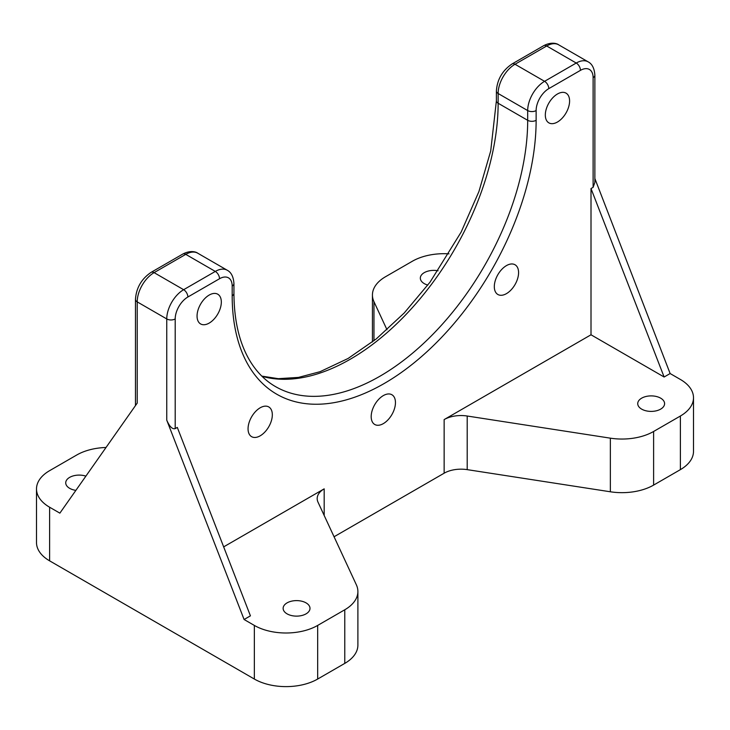 <?xml version="1.0" encoding="UTF-8"?>
<svg xmlns="http://www.w3.org/2000/svg" width="730" height="730" viewBox="0 0 730 730"><rect width="100%" height="100%" fill="white"/><g stroke="black" fill="none" stroke-linecap="round" stroke-linejoin="round"><path stroke-width="1.09" d="M664.127 377.009L591.008 334.787L591.008 188.559L664.127 377.009L670.131 373.541L680.387 379.463A44.776 25.851 0 0 1 693.5 397.74A44.776 25.851 0 0 1 680.387 416.018L653.615 431.476A44.776 25.851 0 0 1 610.362 438.164L467.2 416.018A23.88 13.788 180 0 0 444.141 419.586L591.008 334.787M334.057 536.76L444.141 473.204A23.88 13.788 180 0 1 467.2 469.636L610.362 491.783A44.776 25.851 0 0 0 653.615 485.094L680.387 469.636A44.776 25.851 0 0 0 693.5 451.359L693.5 397.74M448.996 253.848A44.776 25.851 0 0 0 412.331 261.258L385.549 276.716A44.776 25.851 0 0 0 372.437 294.993A44.776 25.851 0 0 0 373.961 301.682L387 329.777M106.023 447.481A44.776 25.851 0 0 0 76.714 455.018L49.613 470.667A44.776 25.851 0 0 0 36.5 488.945A44.776 25.851 0 0 0 49.613 507.222L59.869 513.144L137.213 403.115L137.213 301.882L166.759 318.946A5.968 3.449 -0 0 0 175.2 318.946A17.912 10.339 -60 0 1 187.865 297.01L219.529 278.732A17.912 10.339 -60 0 1 232.186 286.041L232.186 295.796A214.921 124.082 120 0 0 384.162 383.533A214.921 124.082 120 0 0 536.13 120.313L536.13 110.568A17.912 10.339 -60 0 1 548.796 88.631L580.459 70.354A17.912 10.339 -60 0 1 593.116 77.663A5.968 3.449 -0 0 0 594.868 75.227L594.868 182.427L593.116 187.336L591.008 188.559M36.5 488.945L36.5 542.563A44.776 25.851 0 0 0 49.613 560.841L254.35 679.046A44.776 25.851 0 0 0 317.669 679.046L344.77 663.397A44.776 25.851 0 0 0 357.892 645.119L357.892 591.501A44.776 25.851 0 0 0 356.359 584.812L318.006 502.158A23.88 13.788 180 0 1 317.185 498.59A23.88 13.788 180 0 1 324.184 488.845L223.663 546.87M244.094 619.505L166.759 420.179C169.57 426.63 172.389 429.441 175.2 428.62L177.308 427.406L250.427 615.846L244.094 619.505L254.35 625.428A44.776 25.851 0 0 0 317.669 625.428L344.77 609.778A44.776 25.851 0 0 0 357.892 591.501M641.661 409.128A13.432 7.756 180 0 1 637.728 403.644A13.432 7.756 180 0 1 646.023 396.481A13.432 7.756 180 0 1 660.659 398.16A13.432 7.756 180 0 1 664.592 403.644A13.432 7.756 180 0 1 656.307 410.808A13.432 7.756 180 0 1 641.661 409.128M427.835 285.083A13.432 7.756 180 0 1 424.267 283.614A13.432 7.756 180 0 1 420.325 278.13A13.432 7.756 180 0 1 438.109 270.793M75.874 490.368A13.432 7.756 180 0 1 69.669 488.333A13.432 7.756 180 0 1 65.727 482.849A13.432 7.756 180 0 1 72.453 476.133A13.432 7.756 180 0 1 85.885 476.133M287.063 613.848A13.432 7.756 180 0 1 283.13 608.364A13.432 7.756 180 0 1 291.425 601.201A13.432 7.756 180 0 1 306.062 602.88A13.432 7.756 180 0 1 309.995 608.364A13.432 7.756 180 0 1 301.709 615.536A13.432 7.756 180 0 1 287.063 613.848M197.054 316.081A17.164 9.91 -60 0 1 204.546 298.807A17.164 9.91 -60 0 1 217.768 294.208A17.164 9.91 -60 0 1 221.327 302.065A17.164 9.91 -60 0 1 213.835 319.338A17.164 9.91 -60 0 1 200.604 323.938A17.164 9.91 -60 0 1 197.054 316.081M494.31 286.635A17.164 9.91 -60 0 1 501.802 269.361A17.164 9.91 -60 0 1 515.033 264.762A17.164 9.91 -60 0 1 518.583 272.618A17.164 9.91 -60 0 1 511.091 289.892A17.164 9.91 -60 0 1 497.869 294.491A17.164 9.91 -60 0 1 494.31 286.635M371.187 416.62A17.164 9.91 -60 0 1 378.678 399.346A17.164 9.91 -60 0 1 391.901 394.748A17.164 9.91 -60 0 1 395.459 402.604A17.164 9.91 -60 0 1 387.968 419.878A17.164 9.91 -60 0 1 374.736 424.477A17.164 9.91 -60 0 1 371.187 416.62M248.054 428.811A17.164 9.91 -60 0 1 255.546 411.537A17.164 9.91 -60 0 1 268.768 406.938A17.164 9.91 -60 0 1 272.327 414.804A17.164 9.91 -60 0 1 264.835 432.069A17.164 9.91 -60 0 1 251.604 436.668A17.164 9.91 -60 0 1 248.054 428.811M545.319 115.011A17.164 9.91 -60 0 1 552.811 97.738A17.164 9.91 -60 0 1 566.033 93.139A17.164 9.91 -60 0 1 569.592 100.996A17.164 9.91 -60 0 1 562.1 118.269A17.164 9.91 -60 0 1 548.869 122.868A17.164 9.91 -60 0 1 545.319 115.011M594.868 178.531L670.131 373.541M680.387 469.636L680.387 416.018M653.615 485.094L653.615 431.476M373.961 340.755L373.961 301.682M49.613 560.841L49.613 507.222M317.669 679.046L317.669 625.428M254.35 679.046L254.35 625.428M344.77 663.397L344.77 609.778M324.184 515.48L324.184 488.845M444.141 473.204L444.141 419.586M467.2 469.636L467.2 416.018M610.362 491.783L610.362 438.164M593.116 77.663L593.116 187.336M175.2 428.62L175.2 318.946M166.759 420.179L166.759 318.946A23.88 13.788 -60 0 1 183.641 289.701A5.968 3.449 60 0 1 187.865 297.01M135.461 405.606L135.461 299.446A5.968 3.449 -0 0 0 137.213 301.882A23.88 13.788 -60 0 1 154.094 272.637L183.641 289.701L215.304 271.423A5.968 3.449 60 0 1 219.529 278.732M135.461 299.446C136.218 287.958 141.438 278.915 151.11 272.345A5.968 3.449 60 0 1 154.094 272.637L185.758 254.359L215.304 271.423A23.88 13.788 -60 0 1 227.24 270.237C231.246 272.317 233.472 276.779 233.938 283.605A5.968 3.449 180 0 1 232.186 286.041M233.938 283.605L233.938 293.36A5.968 3.449 180 0 1 232.186 295.796M233.938 293.36C234.093 321.3 239.623 344.131 250.536 361.852C257.225 372.601 265.528 380.841 275.465 386.571L275.465 386.571A208.944 120.632 120 0 0 436.476 330.59A208.944 120.632 120 0 0 527.69 120.313A5.968 3.449 0 0 0 536.13 120.313M261.988 376.297A208.944 120.632 120 0 0 416.602 302.84A208.944 120.632 120 0 0 498.134 103.249L527.69 120.313L527.69 110.568A5.968 3.449 -0 0 0 536.13 110.568M261.805 376.114L278.322 378.678L298.515 377.401L320.123 371.67L348.101 358.466L376.269 338.912L404.21 312.997L430.025 282.163L461.15 232.085L478.898 191.607L490.706 151L496.391 100.813A5.968 3.449 0 0 0 498.134 103.249L498.134 93.504L527.69 110.568A23.88 13.788 -60 0 1 544.571 81.322A5.968 3.449 60 0 1 548.796 88.631M496.391 100.813L496.391 91.067A5.968 3.449 -0 0 0 498.134 93.504A23.88 13.788 -60 0 1 515.024 64.258L544.571 81.322L576.235 63.035A5.968 3.449 60 0 1 580.459 70.354M576.235 63.035A23.88 13.788 -60 0 1 588.17 61.858L558.623 44.795A23.88 13.788 -60 0 0 546.688 45.981L576.235 63.035M496.391 91.067C497.148 79.57 502.368 70.536 512.04 63.966A5.968 3.449 60 0 1 515.024 64.258L546.688 45.981A5.968 3.449 60 0 0 543.695 45.68C552.099 41.282 557.711 43.946 558.623 44.795M151.11 272.345L182.774 254.067A5.968 3.449 60 0 1 185.758 254.359A23.88 13.788 -60 0 1 197.693 253.173L227.24 270.237M372.437 341.95L372.437 294.993M594.868 75.227C594.402 68.392 592.167 63.939 588.17 61.858M182.774 254.067C191.169 249.66 196.781 252.324 197.693 253.173M512.04 63.966L543.695 45.68"/></g></svg>
